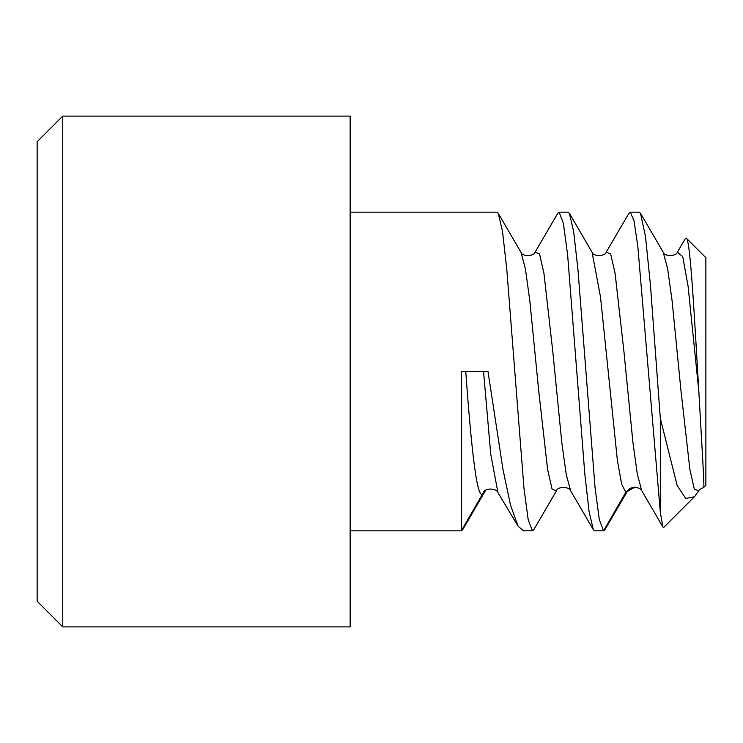 <?xml version="1.0" encoding="UTF-8"?>
<svg xmlns="http://www.w3.org/2000/svg" width="743" height="743" viewBox="0 0 743 743"><rect width="100%" height="100%" fill="white"/><g stroke="black" fill="none" stroke-linecap="round" stroke-linejoin="round"><path stroke-width="1.11" d="M705.85 485.318L705.85 257.682L686.365 238.197C690.47 240.184 694.603 320.447 698.829 391.357C701.829 445.494 704.54 486.359 703.732 487.436L705.85 485.318M660.323 418.355L660.323 512.326L637.782 245.979L634.02 220.847L630.268 212.154L639.156 212.154L640.54 213.334L645.481 236.395L650.431 284.829L660.323 418.355L677.152 485.467L685.724 498.469L694.408 496.77L698.829 490.705M660.323 512.326L662.923 527.028L663.815 527.354L694.408 496.77M698.829 391.357L688.102 286.306L682.733 256.586L677.375 252.183L685.343 238.549L686.365 238.197M698.782 490.779L694.333 489.126L689.894 469.557L680.997 390.874L672.099 300.831L667.651 268.697L663.211 252.211C664.066 256.716 676.446 256.474 677.347 252.23M627.705 490.668L627.649 490.77C628.634 488.875 630.965 487.696 634.652 487.213L625.82 492.349L603.585 530.846L604.978 529.648L627.64 490.77M627.649 490.779L625.82 492.349L621.603 484.055L617.387 460.316L600.511 296.949L592.069 252.211C592.933 256.716 605.304 256.474 606.204 252.23L606.149 252.323M592.069 252.202L569.407 213.343L573.67 231.593L577.943 269.514L595.069 487.826L599.332 519.701L603.585 530.846L594.697 530.846L593.313 529.666L589.05 511.453L584.787 473.57L567.652 255.258L563.389 223.327L559.126 212.154L557.742 213.343L535.081 252.202L539.529 253.892L543.969 273.489L552.866 352.173L561.754 442.169L566.203 474.303L570.643 490.789M630.268 212.154L628.875 213.352M569.407 213.343L568.024 212.154L559.126 212.154M556.563 490.677L533.827 529.666L532.452 530.846L523.555 530.846L518.085 526.211L497.921 492.553L490.733 454.075L483.544 371.5M532.452 530.846L528.189 519.701L523.936 487.826L506.81 269.542L502.537 231.612L498.274 213.352L496.881 212.154L350.157 212.154M485.643 490.278L462.703 529.648L461.31 530.846L350.157 530.846M662.923 527.038L641.785 490.789C640.856 488.913 638.488 487.714 634.68 487.213L635.776 487.269L634.652 487.222L625.82 492.349M485.811 490.166L483.544 492.349L461.31 530.846L461.31 371.5L487.993 371.5L503.002 469.567L510.534 505.194L518.085 526.211M497.921 492.553C496.454 488.095 484.835 487.761 483.544 492.34C477.619 505.286 471.684 453.453 465.759 371.5M350.157 626.888L350.157 116.112L62.756 116.112L62.756 626.888L350.157 626.888M62.756 116.112L37.15 141.727L37.15 601.273L62.756 626.888M641.776 490.779L637.336 474.285L632.887 442.131L623.99 352.098L615.102 273.433L610.653 253.874L606.204 252.221L628.875 213.362M593.323 529.666L570.652 490.789C569.695 486.563 557.408 486.247 556.498 490.779L552.058 489.108L547.61 469.53L538.721 390.883L529.833 300.887L525.385 268.743L520.945 252.23C521.846 256.753 534.096 256.465 535.081 252.211M703.658 487.473C700.408 488.913 698.782 490.009 698.782 490.77M640.54 213.334L663.202 252.202M498.265 213.352L520.936 252.221"/></g></svg>
